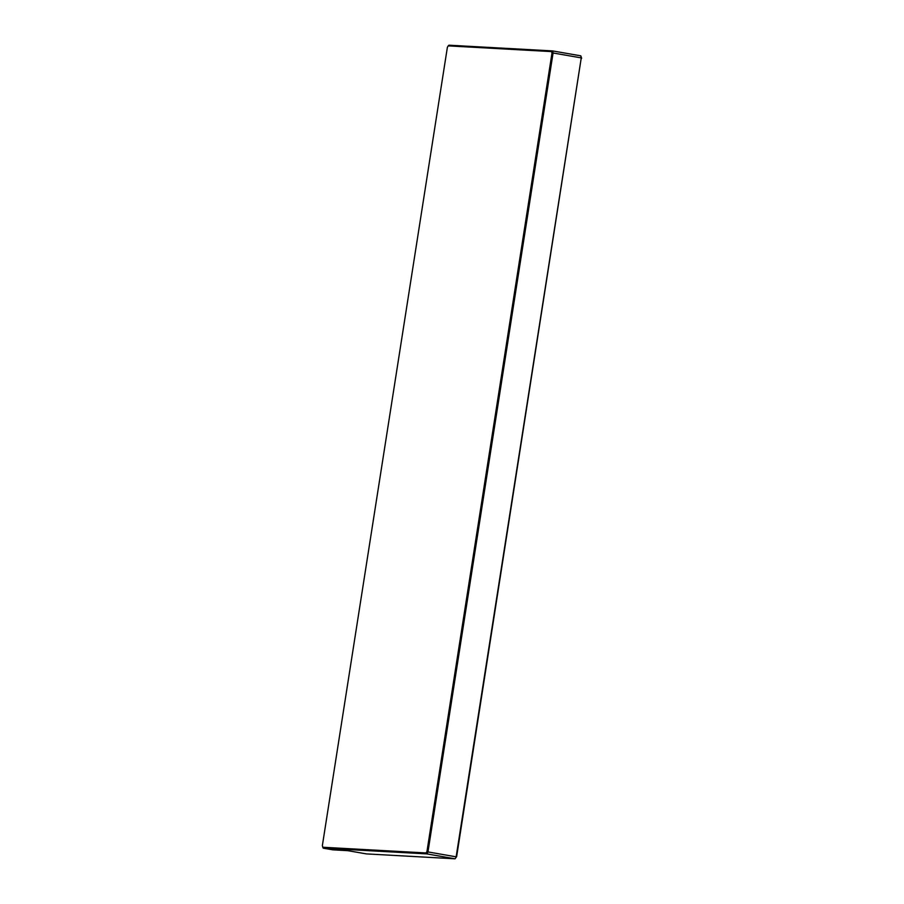 <?xml version="1.0" encoding="UTF-8"?>
<svg xmlns="http://www.w3.org/2000/svg" width="904" height="904" viewBox="0 0 904 904"><rect width="100%" height="100%" fill="white"/><g stroke="black" fill="none" stroke-linecap="round" stroke-linejoin="round"><path stroke-width="1.36" d="M448.192 45.878L448.938 45.2L552.626 50.929L580.809 55.833L581.261 57.89L553.078 52.986L552.626 50.929L551.621 51.596L448.192 45.878L447.367 47.381L322.355 845.669L323.191 848.167L332.841 849.839L347.848 850.675L366.391 853.896L455.062 858.8L426.88 853.896L426.134 852.958L426.97 851.455L551.982 53.166L551.621 51.596M426.97 851.455L427.965 851.93L553.078 52.986L551.982 53.166M322.705 847.24L426.134 852.958M323.191 848.167L426.88 853.896L427.965 851.93L456.147 856.834L581.261 57.89L456.633 856.619L455.062 858.8L456.633 856.619M580.809 55.833L581.645 58.331"/></g></svg>
